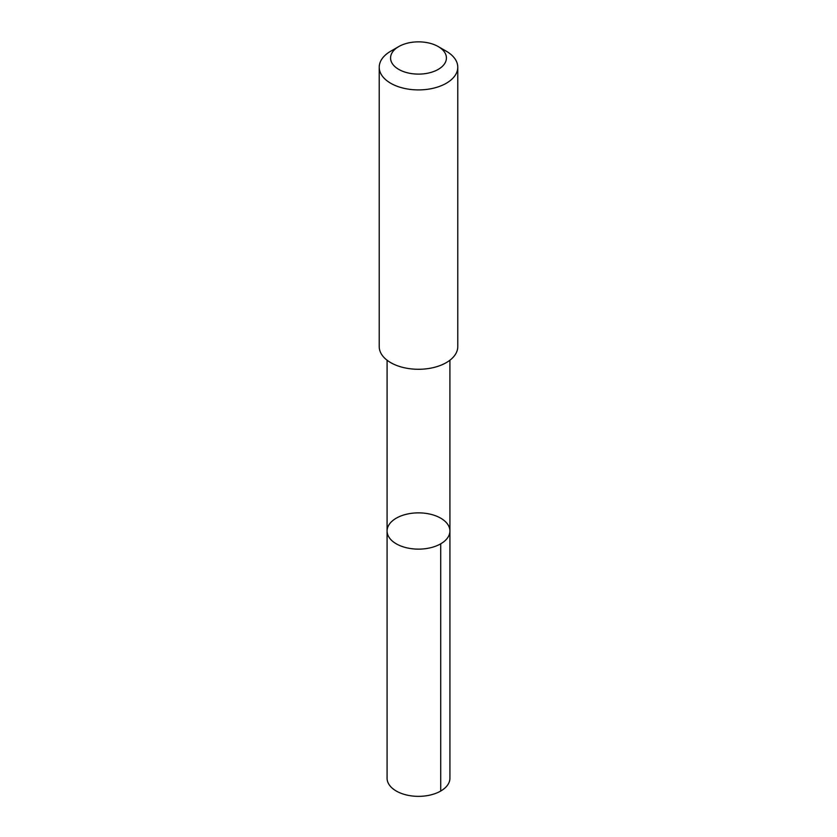 <?xml version="1.0" encoding="UTF-8"?>
<svg xmlns="http://www.w3.org/2000/svg" width="837" height="837" viewBox="0 0 837 837"><rect width="100%" height="100%" fill="white"/><g stroke="black" fill="none" stroke-linecap="round" stroke-linejoin="round"><path stroke-width="1.26" d="M407.253 514.064A31.419 18.142 180 0 1 449.919 530.993A31.419 18.142 180 0 1 418.5 549.135A31.419 18.142 180 0 1 387.081 530.993A31.419 18.142 180 0 1 407.253 514.064M387.081 778.211A31.419 18.142 0 0 0 429.747 795.15A31.419 18.142 0 0 0 449.919 778.211L449.919 530.993A31.419 18.142 180 0 1 418.5 549.135A31.419 18.142 180 0 1 387.081 530.993L387.081 778.211M398.747 46.579L390.722 51.203A39.276 22.672 0 0 0 379.224 67.242L379.224 346.602A39.276 22.672 0 0 0 432.562 367.778A39.276 22.672 0 0 0 457.776 346.602L457.776 67.242A39.276 22.672 0 0 0 446.278 51.203L438.253 46.579A27.935 16.133 0 0 0 398.747 46.579A27.935 16.133 0 0 0 395.064 66.761A27.935 16.133 0 0 0 428.502 73.039A27.935 16.133 0 0 0 438.253 46.579M379.224 67.242A39.276 22.672 0 0 0 432.562 88.408A39.276 22.672 0 0 0 457.776 67.242M440.712 543.82L440.722 791.038M387.092 360.213L387.081 530.993M449.908 360.213L449.919 530.993"/></g></svg>
